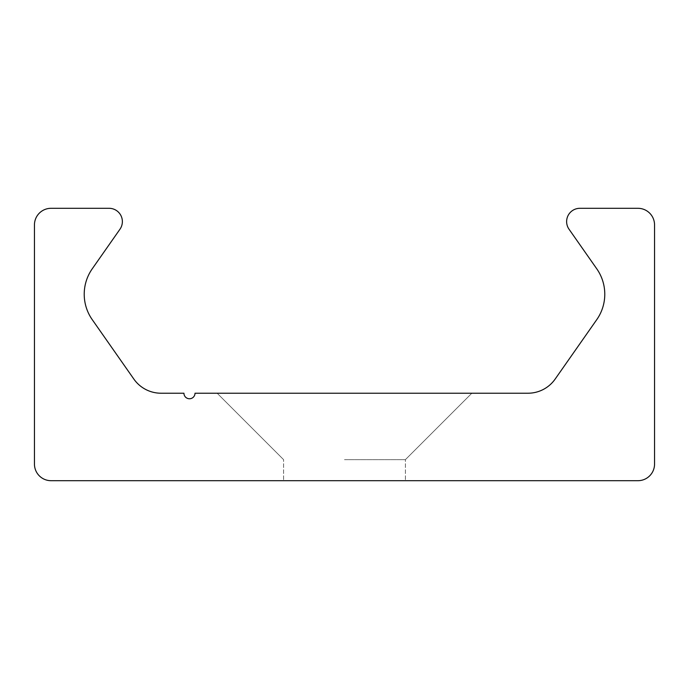 <?xml version="1.0" encoding="UTF-8"?>
<svg xmlns="http://www.w3.org/2000/svg" width="689" height="689" viewBox="0 0 689 689"><rect width="100%" height="100%" fill="white"/><g stroke="black" fill="none" stroke-linecap="round" stroke-linejoin="round"><path stroke-width="0.52" stroke-dasharray="3.44 2.58" d="M344.5 393.221L217.156 393.221L344.5 393.221M344.5 459.658L405.399 459.658L344.5 459.658M344.5 480.698L405.399 480.698L344.5 480.698M34.45 464.093A16.614 16.614 0 0 0 51.064 480.698L637.936 480.698A16.614 16.614 0 0 0 654.55 464.093L654.55 224.907A16.614 16.614 0 0 0 637.936 208.302L579.914 208.302A13.289 13.289 0 0 0 569.028 229.213L596.769 268.822A44.294 44.294 0 0 1 596.769 319.636L555.162 379.053A33.218 33.218 0 0 1 527.946 393.221L195.013 393.221A5.538 5.538 0 0 1 189.475 398.759A5.538 5.538 0 0 1 183.937 393.221L161.054 393.221A33.218 33.218 0 0 1 133.838 379.053L92.231 319.636A44.294 44.294 0 0 1 92.231 268.822L119.972 229.213A13.289 13.289 0 0 0 109.086 208.302L51.064 208.302A16.614 16.614 0 0 0 34.45 224.907L34.45 464.093M405.399 459.658L471.844 393.221L405.399 459.658L471.844 393.221L405.399 459.658L471.844 393.221L405.399 459.658L471.844 393.221L405.399 459.658L471.844 393.221L405.399 459.658L471.844 393.221L405.399 459.658L471.844 393.221L405.399 459.658L471.844 393.221L405.399 459.658L471.844 393.221L405.399 459.658L471.844 393.221L405.399 459.658L471.844 393.221L405.399 459.658L471.844 393.221L405.399 459.658L471.844 393.221L405.399 459.658L471.844 393.221L405.399 459.658L471.844 393.221L405.399 459.658L471.844 393.221L405.399 459.658L471.844 393.221L405.399 459.658L471.844 393.221L405.399 459.658L471.844 393.221L405.399 459.658L405.399 480.698L405.399 459.658M283.601 459.658L217.156 393.221L283.601 459.658L217.156 393.221L283.601 459.658L217.156 393.221L283.601 459.658L217.156 393.221L283.601 459.658L217.156 393.221L283.601 459.658L217.156 393.221L283.601 459.658L217.156 393.221L283.601 459.658L217.156 393.221L283.601 459.658L217.156 393.221L283.601 459.658L217.156 393.221L283.601 459.658L217.156 393.221L283.601 459.658L217.156 393.221L283.601 459.658L217.156 393.221L283.601 459.658L217.156 393.221L283.601 459.658L217.156 393.221L283.601 459.658L217.156 393.221L283.601 459.658L217.156 393.221L283.601 459.658L217.156 393.221L283.601 459.658L217.156 393.221L283.601 459.658L283.601 480.698L283.601 459.658"/><path stroke-width="1.03" d="M51.064 480.698A16.614 16.614 0 0 1 34.45 464.093L34.45 224.907A16.614 16.614 0 0 1 51.064 208.302L109.086 208.302A13.289 13.289 0 0 1 119.972 229.213L92.231 268.822A44.294 44.294 0 0 0 92.231 319.636L133.838 379.053A33.218 33.218 0 0 0 161.054 393.221L183.937 393.221A5.538 5.538 0 0 0 189.475 398.759A5.538 5.538 0 0 0 195.013 393.221L527.946 393.221A33.218 33.218 0 0 0 555.162 379.053L596.769 319.636A44.294 44.294 0 0 0 596.769 268.822L569.028 229.213A13.289 13.289 0 0 1 579.914 208.302L637.936 208.302A16.614 16.614 0 0 1 654.55 224.907L654.55 464.093A16.614 16.614 0 0 1 637.936 480.698L51.064 480.698"/></g></svg>
